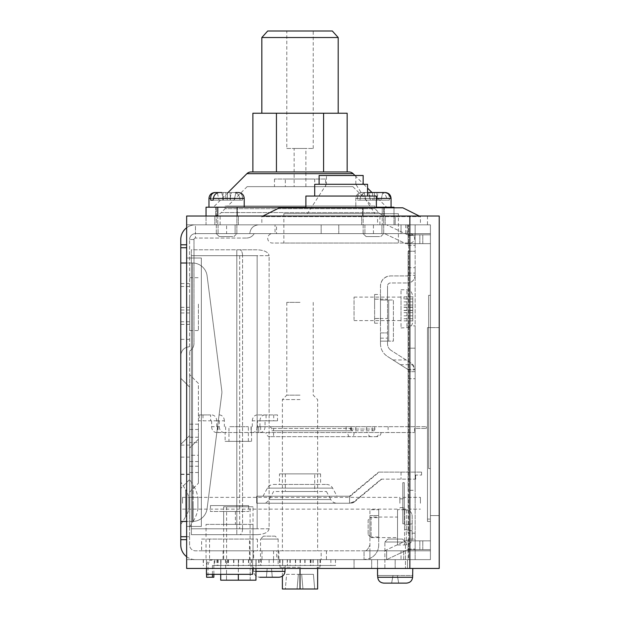 <?xml version="1.0" encoding="UTF-8"?>
<svg xmlns="http://www.w3.org/2000/svg" width="620" height="620" viewBox="0 0 620 620"><rect width="100%" height="100%" fill="white"/><g stroke="black" fill="none" stroke-linecap="round" stroke-linejoin="round"><path stroke-width="0.46" stroke-dasharray="3.1 2.33" d="M275.055 233.639L407.208 233.639L275.055 233.639L275.055 224.835L407.208 224.835L275.055 224.835M407.208 233.639L407.208 224.835M226.595 233.639L373.434 233.639L226.595 233.639L226.595 224.835L373.434 224.835L226.595 224.835M373.434 233.639L373.434 224.835L385.183 224.835L361.685 224.835L373.434 224.835M180.776 324.686L180.776 310L180.776 324.686M189.588 324.686L189.588 310L189.588 324.686M180.776 298.251L180.776 312.937L180.776 298.251M189.588 298.251L189.588 312.937L189.588 298.251M180.776 459.776L180.776 474.463L180.776 459.776M189.588 459.776L189.588 474.463L189.588 459.776M189.588 479.454L189.588 503.246L189.588 479.454L193.122 485.034L193.122 503.246L193.122 485.034A34.046 34.046 0 0 1 197.889 497.372L188.899 497.372A25.234 25.234 0 0 0 185.675 489.746L185.675 516.739A25.234 25.234 0 0 0 188.899 509.121L188.899 497.372L188.899 509.121L197.889 509.121L197.889 497.372L197.889 509.121A34.046 34.046 0 0 1 193.122 521.451L193.122 503.246L193.122 521.451L189.588 527.031L189.588 503.246L189.588 527.031M369.915 517.638L369.915 537.021L369.915 517.638L378.719 517.638L378.719 537.021L378.719 517.638M369.915 537.021L378.719 537.021M186.651 263.012L192.525 263.012A14.686 14.686 0 0 1 207.096 275.83L221.797 390.74A11.749 11.749 0 0 1 221.797 393.723L207.096 508.632A14.686 14.686 0 0 1 192.525 521.451L186.651 521.451M221.797 390.74A11.749 11.749 0 0 1 221.797 393.723L207.096 508.632A14.686 14.686 0 0 1 192.525 521.451L189.588 521.451L189.588 351.114C192.409 349.354 193.874 346.805 193.998 343.488L193.998 239.514L193.998 343.488C193.874 346.805 192.409 349.354 189.588 351.114C192.409 349.354 193.874 346.805 193.998 343.488C193.874 346.805 192.409 349.354 189.588 351.114L189.588 521.451L192.525 521.451L192.525 263.012A14.686 14.686 0 0 1 207.096 275.83L221.797 390.74A11.749 11.749 0 0 1 221.797 393.723L207.096 508.632A14.686 14.686 0 0 1 192.525 521.451L192.525 263.012A14.686 14.686 0 0 1 207.096 275.83L221.797 390.74A11.749 11.749 0 0 1 221.797 393.723L207.096 508.632A14.686 14.686 0 0 1 192.525 521.451L180.776 521.451L189.588 521.451L189.588 536.726L189.588 521.451L180.776 521.451L180.776 263.012L192.525 263.012A14.686 14.686 0 0 1 207.096 275.83L221.797 390.74M180.776 263.012L180.776 244.799L186.651 244.799M186.651 556.698A14.686 14.686 0 0 0 195.463 559.635A14.686 14.686 0 0 1 180.776 544.949L180.776 536.726L189.588 536.726L189.588 544.949A5.875 5.875 0 0 0 195.463 550.823L430.412 550.823L401.039 550.823L401.039 559.635L430.412 559.635L369.915 559.635L430.412 559.635L401.039 559.635L401.039 550.823L195.463 550.823A5.875 5.875 0 0 1 189.588 544.949L189.588 536.726L186.651 536.726M180.776 536.726L189.588 536.726L180.776 536.726L180.776 521.451M253.611 550.823L223.068 550.823L253.611 550.823L253.611 559.635L223.068 559.635L253.611 559.635M223.068 550.823L223.068 559.635M321.16 550.823L278.868 550.823L321.16 550.823L321.16 559.635L278.868 559.635L321.16 559.635M278.868 550.823L278.868 559.635M276.69 550.823L262.004 550.823L276.69 550.823L276.69 559.635L262.004 559.635L276.69 559.635M262.004 550.823L262.004 559.635M180.776 465.651L180.776 457.134L180.776 465.651M189.588 465.651L189.588 457.134L189.588 465.651M180.776 315.875L180.776 307.357L180.776 315.875M189.588 315.875L189.588 307.357L189.588 315.875M218.077 233.639L218.077 224.835L235.112 224.835L218.077 224.835L235.112 224.835L218.077 224.835L218.077 233.639L235.112 233.639L235.112 224.835L235.112 233.639L218.077 233.639M364.917 233.639L364.917 224.835L381.951 224.835L364.917 224.835L381.951 224.835L364.917 224.835L364.917 233.639L381.951 233.639L381.951 224.835L381.951 233.639L364.917 233.639M403.682 550.823L403.682 559.635L386.655 559.635L403.682 559.635L386.655 559.635L403.682 559.635L403.682 550.823L386.655 550.823L386.655 559.635L386.655 550.823L403.682 550.823M249.504 539.075L209.56 539.075L249.504 539.075L249.504 559.635L209.56 559.635L249.504 559.635M209.56 539.075L209.56 559.635M201.632 539.075L257.432 539.075L201.632 539.075L201.632 550.823L257.432 550.823L201.632 550.823M257.432 539.075L257.432 550.823M180.776 503.246L180.776 482.011L180.776 503.246M180.776 524.481L185.675 516.739L185.675 489.746L180.776 482.011M189.588 304.126L189.588 330.561L189.588 304.126M180.776 304.126L180.776 286.502L180.776 304.126M198.4 304.126L198.4 330.561L198.4 304.126M195.463 559.635L401.039 559.635L195.463 559.635M364.041 559.635L369.915 559.635L364.041 559.635L369.915 558.403L364.041 559.635L364.041 550.823L430.412 550.823L364.041 550.823C365.986 551.583 367.947 549.63 369.915 544.949C367.962 549.622 366.002 551.575 364.041 550.823L364.041 559.635M186.651 227.765A14.686 14.686 0 0 1 195.463 224.835L195.463 233.639A5.875 5.875 0 0 0 189.588 239.514A5.875 5.875 0 0 1 195.463 233.639A5.875 5.875 0 0 0 189.588 239.514A5.875 5.875 0 0 1 195.463 233.639A5.875 5.875 0 0 0 189.588 239.514A5.875 5.875 0 0 1 195.463 233.639A5.875 5.875 0 0 0 189.588 239.514A5.875 5.875 0 0 1 195.463 233.639L254.2 233.639C252.433 236.46 249.891 237.925 246.566 238.049C249.891 237.925 252.433 236.46 254.2 233.639C252.433 236.46 249.891 237.925 246.566 238.049L195.463 238.049L246.566 238.049C249.891 237.925 252.433 236.46 254.2 233.639L401.039 233.639L195.463 233.639L195.463 224.835A14.686 14.686 0 0 0 180.776 239.514A14.686 14.686 0 0 1 195.463 224.835A14.686 14.686 0 0 0 180.776 239.514A14.686 14.686 0 0 1 195.463 224.835A14.686 14.686 0 0 0 180.776 239.514A14.686 14.686 0 0 1 195.463 224.835A14.686 14.686 0 0 0 180.776 239.514A14.686 14.686 0 0 1 195.463 224.835L401.039 224.835L401.039 233.639L430.412 233.639L401.039 233.639L401.039 224.835L430.412 224.835L430.412 559.635L430.412 550.823L384.586 550.823L430.412 550.823L430.412 559.635L430.412 540.834L430.412 550.823L430.412 540.834L405.736 540.834L430.412 540.834L430.412 559.635L430.412 224.835L195.463 224.835A14.686 14.686 0 0 0 180.776 239.514L180.776 244.799M180.776 378.254L180.776 488.444L189.588 479.632L189.588 387.066L180.776 378.254L180.776 488.444L189.588 479.632L189.588 435.581L180.776 444.393L189.588 435.581L189.588 387.066L180.776 378.254M189.588 374.604L189.588 492.094L189.588 374.604L198.4 383.416L198.4 439.231L189.588 448.043L198.4 439.231L198.4 483.282L198.4 383.416L189.588 374.604M321.16 224.835L338.784 224.835L321.16 224.835L338.784 224.835L321.16 224.835L321.16 233.639L338.784 233.639L321.16 233.639L338.784 233.639L321.16 233.639L321.16 224.835M384.586 233.639L430.412 233.639L384.586 233.639L405.736 243.629L430.412 243.629L430.412 224.835L430.412 243.629L430.412 234.817L407.712 234.817L430.412 234.817L408.092 234.817L430.412 234.817L408.092 234.817L430.412 234.817L408.092 234.817L430.412 234.817L430.412 243.629L430.412 224.835L408.681 224.835L430.412 224.835L430.412 243.629L405.736 243.629L384.586 233.639M195.463 233.639A5.875 5.875 0 0 0 189.588 239.514L193.998 239.514A1.465 1.465 0 0 1 195.463 238.049A1.465 1.465 0 0 0 193.998 239.514A1.465 1.465 0 0 1 195.463 238.049A1.465 1.465 0 0 0 193.998 239.514A1.465 1.465 0 0 1 195.463 238.049A1.465 1.465 0 0 0 193.998 239.514A1.465 1.465 0 0 1 195.463 238.049A1.465 1.465 0 0 0 193.998 239.514L189.588 239.514A5.875 5.875 0 0 1 195.463 233.639L249.798 233.639L195.463 233.639L249.798 233.639L195.463 233.639L195.463 238.049L195.463 233.639M430.412 243.629L408.092 243.629L430.412 243.629M407.712 234.817L386.562 224.835L407.712 234.817M384.586 550.823L405.736 540.834L384.586 550.823M407.712 549.646L430.412 549.646L407.712 549.646L386.562 559.635L407.712 549.646M430.412 549.646L408.092 549.646L430.412 549.646M408.092 549.646L408.092 540.834L408.092 549.646M408.092 243.629L408.092 234.817L408.092 243.629M419.841 549.646L419.841 540.834L419.841 549.646M422.778 549.646L422.778 540.834L422.778 549.646M422.778 243.629L422.778 234.817L422.778 243.629M419.841 243.629L419.841 234.817L419.841 243.629M189.588 346.712L189.588 239.514L189.588 346.712C184.28 347.27 181.342 350.207 180.776 355.524C181.342 350.207 184.28 347.27 189.588 346.712C184.28 347.27 181.342 350.207 180.776 355.524C181.342 350.207 184.28 347.27 189.588 346.712M258.602 224.835C253.293 225.393 250.356 228.331 249.798 233.639C250.356 228.331 253.293 225.393 258.602 224.835C253.293 225.393 250.356 228.331 249.798 233.639C250.356 228.331 253.293 225.393 258.602 224.835M189.588 492.094L198.4 483.282L189.588 492.094M198.4 442.517L198.4 424.181L198.4 442.517L189.588 442.517L189.588 424.181L189.588 442.517M198.4 455.266L198.4 472.518L198.4 455.266L189.588 455.266L189.588 472.518L189.588 455.266M186.651 247.737L180.776 247.737M181.149 263.012L192.525 263.012L181.149 263.012M378.719 544.949A14.686 14.686 0 0 1 369.915 558.403A14.686 14.686 0 0 0 378.719 544.949L378.719 515.577L378.719 544.949M378.719 509.702L378.719 515.577L378.719 509.702L369.915 509.702L369.915 558.403L369.915 509.702L378.719 509.702M198.4 466.217L189.588 466.217M198.4 472.518L189.588 472.518M198.4 461.567L189.588 461.567M198.4 437.232L189.588 437.232M198.4 424.181L189.588 424.181M198.4 429.466L189.588 429.466M338.784 233.639L338.784 224.835L338.784 233.639M300.018 559.635L273.583 559.635L300.018 559.635M300.685 567.269L283.069 567.269L300.685 567.269M282.394 576.189L282.394 567.269L283.069 567.269L280.046 567.269L282.394 567.269L282.394 589L317.634 589L317.634 567.269L319.982 567.269L316.967 567.269L317.634 567.269L317.634 568.439M300.018 550.823L273.583 550.823L300.018 550.823M300.018 399.575L282.394 399.575L300.018 399.575M300.018 395.165L286.797 395.165L300.018 395.165M300.018 302.366L286.797 302.366L300.018 302.366M300.018 568.439L300.018 589M314.697 589L302.955 589L314.697 589L313.418 574.314L301.669 574.314L302.955 589L297.081 589L302.955 589L301.669 574.314L313.418 574.314L314.697 589M285.332 589L297.081 589L285.332 589L286.618 574.314L301.669 574.314L302.955 589L301.669 574.314L298.36 574.314L297.081 589L298.36 574.314L286.618 574.314L285.332 589M298.36 574.314L297.081 589L298.36 574.314M314.697 473.874L285.332 473.874L314.697 473.874L314.697 491.497L285.332 491.497L314.697 491.497M285.332 473.874L285.332 491.497M326.446 491.497L330.824 499.557L269.204 499.557L330.824 499.557A7.045 7.045 0 0 0 337.017 503.246L263.012 503.246A7.045 7.045 0 0 0 269.204 499.557L273.583 491.497L326.446 491.497L273.583 491.497M273.583 484.445L326.446 484.445L273.583 484.445A7.045 7.045 0 0 0 267.39 488.134L263.012 496.194L337.017 496.194L263.012 496.194M326.446 484.445A7.045 7.045 0 0 1 332.638 488.134L337.017 496.194M279.457 473.874L320.571 473.874L279.457 473.874L279.457 484.445L320.571 484.445L279.457 484.445M320.571 473.874L320.571 484.445M381.656 479.159L354.841 501.603L354.129 501.603L381.184 479.159L415.392 479.159L415.392 475.052L421.6 475.052L415.687 475.052L415.687 479.159L381.184 479.159L354.129 501.603L349.541 503.246L354.841 501.603A7.045 7.045 0 0 1 350.315 503.246L349.541 503.246L350.315 503.246M415.392 475.052L415.687 479.159M349.541 496.194L256.711 496.194L256.711 503.246L349.541 503.246L256.711 503.246L256.711 496.194L350.315 496.194L349.541 496.194L378.603 472.114L349.541 496.194L349.541 503.246L349.541 496.194M378.603 472.114L421.6 472.114L378.603 472.114M263.012 503.246L337.017 503.246M401.039 472.114L401.039 479.159L401.039 472.114M421.6 472.114L421.6 475.052L421.6 472.114M404.271 498.542L404.271 507.943L404.271 498.542L402.806 498.542L402.806 507.943L402.806 498.542M404.271 507.943L402.806 507.943M404.271 523.799L404.271 482.686L404.271 523.799L402.806 523.799L402.806 482.686L402.806 523.799L404.271 523.799M404.271 482.686L402.806 482.686L404.271 482.686M402.806 503.246L402.806 497.372L402.806 503.246M420.422 503.246L420.422 497.372L420.422 503.246M399.869 503.246L399.869 497.372L399.869 503.246M182.543 503.246L182.543 497.372L182.543 503.246M206.034 524.388L253.022 524.388L206.034 524.388L206.034 559.635L206.452 559.635L206.034 559.635M206.452 568.439L206.452 559.635L206.452 574.314L252.611 574.314L206.452 574.314L252.611 574.314L252.611 559.635L252.611 568.439M253.022 506.765L223.657 506.765L253.022 506.765L253.022 559.635L223.657 559.635L253.022 559.635L253.022 524.388M223.657 511.469L235.406 511.469L223.657 511.469L223.657 524.388L235.406 524.388L223.657 524.388M235.406 511.469L235.406 524.388M210.444 505.595L248.62 505.595L210.444 505.595L210.444 511.469L248.62 511.469L210.444 511.469M248.62 505.595L248.62 511.469M206.452 559.635L252.611 559.635L206.452 559.635M374.612 299.189L374.612 323.214L374.612 299.189L380.486 299.189M387.531 308.845L387.531 318.541L387.531 308.845M380.486 318.478L380.486 294.438L380.486 323.214L380.486 299.158L380.486 318.478L374.612 318.478M415.137 503.246L415.137 497.372L415.137 503.246M408.092 503.246L408.092 497.372L408.092 503.246M407.821 369.435L408.092 369.923L415.137 369.923L415.137 235.406L415.137 251.263L408.092 251.263L408.092 348.176L415.137 348.176L415.137 251.263L408.092 251.263L408.092 275.342A0.589 0.589 0 0 1 407.503 275.931L390.468 275.931A9.982 9.982 0 0 0 380.486 285.921L380.486 343.937L380.486 332.909L387.531 332.909L387.531 285.921L387.531 300.018L393.406 300.018L393.406 341.132L388.709 341.132L393.406 341.132L393.406 300.018L380.486 300.018L387.531 300.018L387.531 343.937L387.531 332.909L380.486 332.909L380.486 285.921C381.122 279.899 384.447 276.567 390.468 275.931L407.503 275.931L408.092 275.342L408.092 369.923L415.137 369.923L414.555 366.986L411.61 363.49L391.057 350.37L411.61 363.49L415.106 369.218A7.634 7.634 0 0 1 415.137 369.923L415.137 533.2L415.137 371.675L408.092 371.675L408.092 348.176L415.137 348.176L415.137 371.675L408.092 371.675L408.092 533.2L408.092 369.923A0.589 0.589 0 0 0 407.821 369.435L387.267 356.314L407.821 369.435M390.468 282.983A2.937 2.937 0 0 0 387.531 285.921C387.717 284.146 388.701 283.17 390.468 282.983L407.503 282.983L390.468 282.983M415.137 275.342A7.634 7.634 0 0 1 407.503 282.983C412.106 282.495 414.656 279.953 415.137 275.342L415.137 267.708L415.137 275.342L408.092 275.342L408.092 267.708L408.092 275.342M408.092 539.075L408.092 559.635L408.092 539.075L415.137 539.075L415.137 549.057L415.137 533.2L415.137 549.057L415.137 539.075L408.092 539.075M408.092 235.406L408.092 224.835L408.092 245.388L408.092 235.406L415.137 235.406L415.137 245.388L415.137 224.835L415.137 235.406L408.092 235.406M408.092 490.319L408.092 325.856L408.092 490.319L415.137 490.319L415.137 325.856L415.137 490.319L408.092 490.319M415.137 559.635L415.137 549.057L415.137 559.635L408.092 559.635L415.137 559.635M408.092 224.835L415.137 224.835L408.092 224.835M380.486 343.937C380.649 349.207 382.912 353.338 387.267 356.314C382.912 353.338 380.649 349.207 380.486 343.937M391.057 350.37C388.794 348.82 387.616 346.681 387.531 343.937C387.616 346.681 388.794 348.82 391.057 350.37M380.486 341.132L388.709 341.132L380.486 341.132M408.092 273.102L415.137 273.102M408.092 549.057L415.137 549.057L408.092 549.057M408.092 245.388L415.137 245.388L408.092 245.388M408.092 325.856L415.137 325.856L408.092 325.856M408.092 378.719L415.137 378.719L408.092 378.719M374.612 308.822L374.612 294.438L374.612 308.822M228.966 441.363L248.349 441.363L228.966 441.363L228.966 426.676L248.349 426.676L228.966 426.676M248.349 441.363L248.349 426.676M225.122 441.363L251.557 441.363L225.122 441.363L225.122 432.551L251.557 432.551L225.122 432.551M251.557 441.363L251.557 432.551M376.96 436.666L270.056 436.666L376.96 436.666A4.115 4.115 0 0 0 381.075 432.551L265.949 432.551L381.075 432.551M270.056 436.666A4.115 4.115 0 0 1 265.949 432.551M349.92 426.676L270.056 426.676L351.982 426.676L350.222 428.443L271.824 428.443L351.679 428.443L349.92 426.676L375.201 426.676L375.201 429.025L351.679 429.025L349.184 430.792L352.71 430.792L271.824 430.792L349.184 430.792M277.512 414.935L257.416 414.935L277.512 414.935L277.512 420.802L265.05 420.802L265.05 426.676L257.416 426.676L257.416 420.802L265.05 420.802M258.897 426.676L426.296 426.676L256.913 426.676L258.897 426.676L258.687 432.551L259.966 432.551L216.721 432.551L414.555 432.551L258.897 432.551M256.913 426.676L256.913 432.551M375.201 426.676L351.982 426.676M211.629 420.802L199.167 420.802L219.271 420.802L219.271 426.676L211.629 426.676L211.629 420.802L219.271 420.802M210.622 414.935L199.167 414.935L210.622 414.935L210.622 420.802M260.663 426.676L260.663 432.551M251.263 426.676L251.263 432.551L251.263 426.676M217.783 426.676L217.783 432.551M217.992 426.676L217.992 432.551M225.626 426.676L225.626 432.551M251.054 426.676L251.054 432.551M258.687 426.676L258.687 432.551M355.818 426.676L355.818 432.551M388.12 426.676L388.12 432.551M414.555 428.443L414.555 432.551L414.555 428.443L426.296 428.443L414.555 428.443M426.296 426.676L426.296 428.443L426.296 426.676M366.637 426.676L366.637 432.551M346.084 426.676L346.084 432.551M259.966 432.551A5.875 5.084 -90 0 0 265.05 426.676M252.325 432.551A5.875 5.084 -90 0 0 257.416 426.676M252.325 426.676L252.325 420.802L259.966 420.802L259.966 426.676M224.355 432.551A5.875 5.084 -90 0 1 219.271 426.676M216.721 432.551A5.875 5.084 -90 0 1 211.629 426.676M216.721 426.676L216.721 420.802A5.875 5.084 90 0 0 211.629 414.935M216.721 420.802L224.355 420.802L224.355 426.676M252.325 420.802A5.875 5.084 90 0 1 257.416 414.935M259.966 420.802A5.875 5.084 90 0 1 265.05 414.935M257.416 420.802L277.512 420.802M224.355 420.802A5.875 5.084 90 0 0 219.271 414.935M351.679 428.443L351.679 429.025M350.222 428.443L350.222 429.025L375.201 429.025A1.759 1.759 0 0 1 373.434 430.792L352.71 430.792L350.222 429.025M349.486 436.666C348.463 436.403 347.897 435.031 347.789 432.551M354.113 432.551C354.005 435.031 353.439 436.403 352.408 436.666M250.968 565.502L225.711 565.502L250.968 565.502L250.968 568.439L250.178 568.439L250.968 568.439M225.711 565.502L225.711 568.439L226.509 568.439L226.509 580.188L250.178 580.188L250.178 568.439L250.178 580.188L255.959 580.188L255.959 559.635L220.72 559.635L258.734 559.635L218.201 559.635L255.944 559.635L255.944 565.502L258.734 565.502L218.201 565.502L255.944 565.502M223.657 506.765L223.657 559.635M250.085 506.765L226.595 506.765L250.085 506.765L250.085 565.502L226.595 565.502L250.085 565.502M226.595 506.765L226.595 565.502M220.72 574.314L220.72 559.635L220.72 580.188L220.72 568.439L220.72 580.188L226.509 580.188L226.509 568.439L225.711 568.439M238.344 580.188L220.72 580.188L238.344 580.188L238.344 559.635L238.344 574.314M255.959 568.439L250.178 568.439L255.959 568.439L255.959 580.188L255.959 559.635M220.72 568.439L226.509 568.439L220.72 568.439M326.446 175.491L355.818 175.491L326.446 175.491L326.446 184.303L355.818 184.303L374.883 213.675L307.373 213.675L374.883 213.675M355.818 175.491L355.818 184.303L326.446 184.303L307.373 213.675M398.396 213.675L283.859 213.675L398.396 213.675L398.396 243.04L283.859 243.04L398.396 243.04M283.859 213.675L283.859 243.04M272.405 233.639L409.851 233.639L272.405 233.639A4.696 4.696 0 0 0 267.708 238.344A4.696 4.696 0 0 0 272.405 243.04L409.851 243.04L272.405 243.04M409.851 233.639A4.696 4.696 0 0 1 414.555 238.344A4.696 4.696 0 0 1 409.851 243.04M276.52 224.835L405.743 224.835L276.52 224.835L276.52 233.639L405.743 233.639L276.52 233.639M405.743 224.835L405.743 233.639M419.252 216.024L420.422 216.605L261.834 216.605L261.834 224.835L420.422 224.835L261.834 224.835M263.012 216.024L261.834 216.605L420.422 216.605L420.422 224.835M376.371 207.801L305.885 207.801L376.371 207.801M367.559 196.052L314.697 196.052L367.559 196.052M363.157 184.303L319.106 184.303L363.157 184.303M319.106 175.491L363.157 175.491M314.697 184.303L367.559 184.303M305.885 196.052L376.371 196.052M279.457 207.801L402.806 207.801M260.408 565.502L279.62 565.502L260.408 565.502M260.408 559.635L279.62 559.635L260.408 559.635M230.64 565.502L273.466 565.502L230.64 565.502M230.64 559.635L273.466 559.635L230.64 559.635M214.21 559.635L335.466 559.635L203.228 559.635L214.21 559.635L214.21 565.502L217.426 565.502L212.435 565.502L335.466 565.502L214.21 565.502M216.961 559.635L216.961 565.502M287.44 559.635L320.486 559.635L287.44 559.635L287.44 565.502L279.961 565.502L320.486 565.502L287.44 565.502M317.843 565.502L317.843 559.635L317.843 565.502M282.596 565.502L282.596 559.635L282.596 565.502M256.091 565.502L256.091 559.635L256.091 565.502M220.844 565.502L220.844 559.635L220.844 565.502M218.201 559.635L218.201 565.502M220.914 559.635L220.914 565.502M220.991 559.635L220.991 565.502M225.688 559.635L225.688 565.502M228.462 559.635L228.462 565.502M233.887 559.635L233.887 565.502M238.615 559.635L238.615 565.502M243.311 559.635L243.311 565.502M248.728 559.635L248.728 565.502M251.433 559.635L251.433 565.502M258.734 559.635L258.734 565.502M256.021 559.635L256.021 565.502M251.247 559.635L251.247 565.502M248.473 559.635L248.473 565.502M243.048 559.635L243.048 565.502M238.32 559.635L238.32 565.502M233.624 559.635L233.624 565.502M228.206 559.635L228.206 565.502M225.494 559.635L225.494 565.502M282.666 559.635L282.666 565.502M282.751 559.635L282.751 565.502M290.222 559.635L290.222 565.502M295.639 559.635L295.639 565.502M300.375 559.635L300.375 565.502M305.063 559.635L305.063 565.502M310.481 559.635L310.481 565.502M313.193 559.635L313.193 565.502M320.486 559.635L320.486 565.502M317.773 559.635L317.773 565.502M317.696 559.635L317.696 565.502M312.999 559.635L312.999 565.502M310.225 559.635L310.225 565.502M304.808 559.635L304.808 565.502M300.072 559.635L300.072 565.502M295.383 559.635L295.383 565.502M289.959 559.635L289.959 565.502M287.254 559.635L287.254 565.502M279.961 559.635L279.961 565.502M213.853 559.635A5.875 5.844 -90 0 0 208.01 565.502L208.01 577.251L213.853 577.251M212.435 559.635A5.875 5.844 -90 0 0 206.592 565.502L208.01 565.502M212.435 574.314L212.435 565.502M206.592 574.314L206.592 565.502M213.853 565.502L213.853 574.314M208.01 577.251L206.592 577.251M275.218 536.137L263.469 536.137L275.218 536.137L278.155 539.075L260.532 539.075L260.532 565.502L278.155 565.502L260.532 565.502M263.469 536.137L260.532 539.075L278.155 539.075L278.155 565.502M253.487 565.502L285.2 565.502L253.487 565.502L253.487 568.439M255.959 571.376L253.673 571.376L253.634 568.439L253.673 571.376C254.107 574.996 256.145 576.949 259.803 577.251C256.153 576.957 254.107 574.996 253.673 571.376L285.014 571.376L285.2 568.439L253.634 568.439L267.181 568.439L266.406 577.251L259.803 577.251L278.892 577.251L272.281 577.251L271.513 568.439L272.281 577.212L271.513 568.439L285.053 568.439M285.2 565.502L285.2 568.439M278.892 577.251C282.534 576.957 284.58 574.996 285.014 571.376M259.803 577.251L266.406 577.251L267.181 568.439L266.414 577.212L267.181 568.439L271.513 568.439L272.281 577.251M397.521 544.949L397.521 509.702L397.521 544.949L404.565 544.949M406.325 544.771L404.565 544.81L406.325 544.771C409.936 544.298 411.889 542.221 412.199 538.532C411.897 542.221 409.936 544.298 406.325 544.771L406.325 509.88C409.936 510.353 411.889 512.43 412.199 516.119L412.199 538.532L412.199 516.119C411.897 512.438 409.936 510.353 406.325 509.88L404.565 509.842L406.325 509.88L406.325 544.771M404.565 509.702L397.521 509.702M368.148 519.986L368.148 534.665L368.148 519.986L371.086 517.049L371.086 537.602L397.521 537.602L397.521 517.049L397.521 537.602M368.148 534.665L371.086 537.602L371.086 517.049L397.521 517.049M412.199 530.852L404.565 529.503L404.565 544.81L404.565 529.503L412.176 530.844L404.565 529.503L404.565 525.148L404.565 529.503L412.199 530.852M404.565 525.148L412.199 523.799L404.565 525.148L404.565 509.842L404.565 525.148M412.781 321.168L412.781 295.632L412.781 321.168M401.032 326.647L401.032 289.757L401.032 326.647M354.043 319.804L354.043 297.104L354.043 319.804M401.032 319.804L401.032 297.104L401.032 319.804M412.781 296.833L412.781 320.865L412.781 296.833L403.969 296.833L403.969 298.964L412.781 298.964M403.969 298.964L403.969 296.833M403.969 305.048L412.781 305.048M403.969 301.863L412.781 301.863M403.969 307.334L412.781 307.334M403.969 310.527L412.781 310.527M403.969 318.734L412.781 318.734M403.969 320.865L412.781 320.865M403.969 312.651L412.781 312.651M403.969 315.836L412.781 315.836M403.969 310.364L412.781 310.364M403.969 307.171L412.781 307.171M373.434 216.024L361.685 216.024L373.434 216.024M226.595 216.024L238.344 216.024L226.595 216.024M300.018 216.024L220.131 216.024L300.018 216.024M300.018 224.835L220.131 224.835L300.018 224.835M206.034 224.835L393.995 224.835L206.034 224.835L206.034 216.024L382.246 216.024L206.034 216.024L206.034 224.835M393.995 207.801L393.995 216.024L393.995 207.212L382.246 207.212L382.246 216.024L217.783 216.024L217.783 224.835L217.783 216.024L393.995 216.024L382.246 216.024L393.995 216.024L393.995 224.835L393.995 216.024L382.246 216.024L382.246 224.835L382.246 207.801M388.19 207.212L355.818 207.212L388.19 207.212M368.559 192.525L370.419 200.159L357.608 200.159L357.469 198.4L355.818 198.4C356.159 194.835 358.12 192.874 361.685 192.525L362.127 192.525C359.073 192.835 357.523 194.788 357.469 198.4L355.818 198.4L355.818 207.212L355.818 198.4L386.678 198.4L355.818 198.4C356.159 194.835 358.12 192.874 361.685 192.525L368.559 192.525L370.419 200.159L365.924 200.159L364.064 192.549L369.962 192.549L369.567 200.159L365.924 200.159L364.064 192.549L368.559 192.525L362.127 192.525L372.411 192.525L372.806 200.159L372.411 192.525L365.978 192.525C362.863 192.835 360.933 194.796 360.197 198.4L359.988 200.159L380.951 200.159L376.449 200.159L378.316 192.525L369.962 192.549L369.567 200.159L374.069 200.159L374.457 192.525L374.069 200.159L386.88 200.159L357.608 200.159L389.267 200.159L386.88 200.159L386.678 198.4C385.935 194.796 384.005 192.835 380.889 192.525L384.749 192.525C387.802 192.835 389.352 194.788 389.399 198.4L389.267 200.159L386.88 200.159L386.678 198.4C385.935 194.796 384.005 192.835 380.889 192.525L362.127 192.525C359.073 192.835 357.523 194.788 357.469 198.4L357.608 200.159L359.988 200.159L360.197 198.4C360.933 194.796 362.863 192.835 365.978 192.525L371.969 192.525L386.655 207.212L213.381 207.212L386.655 207.212M382.044 233.639L363.157 233.639L382.044 233.639M382.044 207.212L363.157 207.212L382.044 207.212M379.579 236.577L366.094 236.577L379.579 236.577M382.517 192.525L384.749 192.525C387.802 192.835 389.352 194.788 389.399 198.4L389.267 200.159L376.449 200.159L378.316 192.525L384.749 192.525M372.411 192.525L376.611 192.525L372.411 192.525M380.951 200.159L382.803 192.549L380.951 200.159M377.301 200.159L376.913 192.549L377.301 200.159M241.343 207.212L208.971 207.212L241.343 207.212M221.712 192.525L223.58 200.159L219.085 200.159L217.225 192.549L223.115 192.549L217.225 192.549L219.085 200.159L222.727 200.159L223.115 192.549L234.05 192.525L223.115 192.549L222.727 200.159L227.222 200.159L227.618 192.525L227.222 200.159L240.041 200.159L239.839 198.4C239.095 194.796 237.165 192.835 234.05 192.525L231.469 192.525L229.609 200.159L234.104 200.159L235.964 192.549L234.104 200.159L230.462 200.159L230.067 192.549L230.462 200.159L225.959 200.159L225.572 192.525L219.139 192.525L225.572 192.525L225.959 200.159L213.148 200.159L242.42 200.159L240.041 200.159L239.839 198.4C239.095 194.796 237.165 192.835 234.05 192.525L237.902 192.525C240.955 192.835 242.513 194.788 242.56 198.4L242.42 200.159L210.761 200.159L213.148 200.159L213.35 198.4C214.094 194.796 216.024 192.835 219.139 192.525L215.287 192.525C212.226 192.835 210.676 194.788 210.629 198.4L210.761 200.159L223.58 200.159L221.712 192.525L215.279 192.525M235.197 233.639L216.318 233.639L235.197 233.639M235.197 207.212L216.318 207.212L235.197 207.212M232.74 236.577L219.255 236.577L232.74 236.577M235.67 192.525L237.902 192.525C240.955 192.835 242.513 194.788 242.56 198.4L242.42 200.159L229.609 200.159L231.469 192.525L237.902 192.525M225.572 192.525L229.772 192.525L225.572 192.525M374.906 206.034L374.906 208.677L225.122 208.677L221.224 212.583L378.804 212.583L221.224 212.583A11.749 11.749 0 0 1 212.916 216.024L387.113 216.024A11.749 11.749 0 0 1 378.804 212.583L374.906 208.677L225.122 208.677L225.122 206.034L374.906 206.034L225.122 206.034M285.332 179.017L314.697 179.017L285.332 179.017L285.332 186.651L314.697 186.651L285.332 186.651M314.697 179.017L314.697 186.651M325.562 179.017L274.466 179.017L325.562 179.017L325.562 186.651L274.466 186.651L325.562 186.651M274.466 179.017L274.466 186.651M237.46 207.212L237.46 216.024L215.729 216.024L237.46 216.024L215.729 216.024L237.46 216.024L237.46 207.212L215.729 207.212L215.729 216.024L215.729 207.212L237.46 207.212M384.299 207.212L384.299 216.024L362.568 216.024L384.299 216.024L362.568 216.024L384.299 216.024L384.299 207.212L362.568 207.212L362.568 216.024L362.568 207.212L384.299 207.212M228.059 192.525L213.381 207.212M354.935 175.491L363.157 183.714M363.746 184.303L367.559 188.124M261.834 113.235L338.195 113.235L261.834 113.235M286.797 148.475L313.232 148.475L286.797 148.475L286.797 31L313.232 31L286.797 31M313.232 148.475L313.232 31M294.144 186.651L305.885 186.651L294.144 186.651L294.144 148.475L305.885 148.475L294.144 148.475M305.885 186.651L305.885 148.475M352.881 186.651L247.155 186.651L352.881 186.651L372.263 206.034L227.765 206.034L372.263 206.034M247.155 186.651L227.765 206.034M347.154 113.235L252.875 113.235M332.32 31L267.708 31M338.195 37.526L261.834 37.526M348.975 171.965L251.054 171.965M323.586 171.965L276.442 171.965L347.154 171.965L323.586 171.965L323.586 113.235M252.875 171.965L276.442 171.965L252.875 171.965M276.442 171.965L276.442 113.235M217.783 216.024L217.783 207.212L382.246 207.212M217.783 207.212L206.034 207.212M305.885 207.212L376.371 207.212M387.113 216.024L212.916 216.024M407.503 559.635L186.651 559.635L430.412 559.635L408.681 559.635L408.681 224.835L408.681 559.635L186.651 559.635L186.651 526.442L201.337 526.442L186.651 526.442L186.651 559.635L407.503 559.635L371.675 559.635L407.503 559.635L407.503 568.439L395.165 568.439L407.503 568.439L407.503 559.635M407.503 568.439L371.675 568.439L407.503 568.439M191.355 528.798L257.137 528.798L257.137 255.665L191.355 255.665L257.137 255.665L239.684 255.665L239.684 528.798L191.355 528.798L191.355 534.665L257.137 534.665L191.355 534.665L191.355 528.798L257.137 528.798L257.137 255.665L191.355 255.665L191.355 249.798L191.355 255.665L191.355 249.798L257.137 249.798C264.36 250.17 268.359 252.123 269.119 255.665C268.359 252.123 264.36 250.17 257.137 249.798L191.355 249.798L191.355 255.665L239.684 255.665L239.684 528.798L257.137 528.798L191.355 528.798L191.355 534.665L257.137 534.665C264.36 534.293 268.359 532.34 269.119 528.798L269.119 255.665L242.56 255.665L269.119 255.665L269.119 528.798C268.359 532.34 264.36 534.293 257.137 534.665L191.355 534.665L191.355 255.665L191.355 528.798L191.355 255.665L191.355 528.798L236.801 528.798L236.801 255.665L191.355 255.665L236.801 255.665L236.801 528.798L191.355 528.798M409.851 216.024L186.651 216.024L377.549 216.024L186.651 216.024L186.651 224.835L408.681 224.835L186.651 224.835L186.651 258.021L201.337 258.021L201.337 526.442L186.651 526.442L201.337 526.442L201.337 258.021L186.651 258.021L186.651 526.442L186.651 258.021L201.337 258.021L186.651 258.021L186.651 224.835L377.549 224.835L186.651 224.835L186.651 216.024L186.651 568.439L186.651 559.635L186.651 568.439L439.224 568.439L439.224 216.024L409.851 216.024L409.851 568.439M430.412 468.588L430.412 295.314L430.412 468.588L428.645 468.588L428.645 295.314L430.412 295.314L428.645 295.314L428.645 468.588L430.412 468.588M430.412 515.577L430.412 327.624L430.412 515.577L439.224 515.577L439.224 327.624L439.224 515.577L430.412 515.577M430.412 521.451L430.412 327.624L430.412 521.451L427.475 521.451L430.412 521.451M430.412 519.103L430.412 327.624L430.412 519.103L427.475 519.103L430.412 519.103M186.651 568.439L395.165 568.439L186.651 568.439M377.549 216.024L427.475 216.024L377.549 216.024L377.549 224.835L395.165 224.835L377.549 224.835L377.549 216.024M395.165 224.835L427.475 224.835L395.165 224.835L395.165 216.024L395.165 224.835M439.224 327.624L430.412 327.624L439.224 327.624M427.475 327.624L430.412 327.624L427.475 327.624L427.475 519.103L427.475 327.624L430.412 327.624L427.475 327.624L427.475 521.451L427.475 327.624M354.051 568.439L354.051 559.635L354.051 568.439M371.675 568.439L371.675 559.635L371.675 568.439M257.137 249.798L236.801 249.798L257.137 249.798M377.549 568.439L377.549 559.635L377.549 568.439L412.788 568.439L377.549 568.439L412.788 568.439L377.549 568.439L377.549 575.492M412.788 568.439L412.788 575.492L377.681 575.492L377.727 577.251C378.192 580.863 380.277 582.816 383.966 583.125C380.277 582.816 378.2 580.863 377.727 577.251C378.192 580.863 380.277 582.816 383.966 583.125L398.691 583.102L383.966 583.125L391.646 583.125L392.987 575.492L377.681 575.492L392.987 575.492L391.646 583.102L392.987 575.492L397.343 575.492L392.987 575.492L391.646 583.125L383.966 583.125M377.681 575.492L397.343 575.492L398.691 583.102L406.371 583.125C410.06 582.816 412.137 580.863 412.61 577.251L412.657 575.492L397.343 575.492L412.657 575.492L412.61 577.251C412.145 580.863 410.06 582.816 406.371 583.125L398.691 583.102L406.371 583.125C410.06 582.816 412.137 580.863 412.61 577.251L412.788 575.492M405.449 542.012L384.888 542.012L384.888 568.439L405.449 568.439L384.888 568.439L405.449 568.439L384.888 568.439L384.888 542.012L405.449 542.012L405.449 568.439L405.449 542.012L384.888 542.012L405.449 542.012L402.512 539.075L387.826 539.075L384.888 542.012L387.826 539.075L402.512 539.075L387.826 539.075L402.512 539.075L405.449 542.012M398.691 583.102L397.343 575.492L398.691 583.125L397.343 575.492L398.691 583.125L397.343 575.492L412.657 575.492M392.987 575.492L391.646 583.125L392.987 575.492M180.776 539.663L186.651 539.663M192.525 263.012L192.525 521.451L192.525 263.012M369.915 550.823L369.915 559.635L369.915 550.823M369.915 515.577L378.719 515.577L369.915 515.577M332.638 488.134L267.39 488.134L332.638 488.134M415.137 533.2L408.092 533.2L415.137 533.2M407.487 369.218L415.106 369.218M388.709 341.132L388.709 300.018L388.709 341.132M400.365 364.676L413.044 364.676M380.486 338.156L387.531 338.156M392.987 359.964L406.085 359.964M375.929 436.666A4.115 2.906 -90 0 0 378.836 432.551M273.583 432.551L273.583 436.666L273.583 432.551M374.681 426.676L374.681 429.025A1.759 1.248 90 0 1 373.434 430.792A1.759 1.248 -90 0 1 372.186 429.025L372.186 426.676M273.699 414.935L273.699 420.802M266.058 414.935L266.058 420.802M202.988 414.935L202.988 420.802M273.583 428.443L273.583 430.792L273.583 428.443M370.946 436.666A4.115 2.906 90 0 1 368.04 432.551M269.119 559.635L269.119 565.502M203.391 559.635L203.391 565.502M330.871 559.635L330.871 565.502M311.046 559.635L311.046 565.502M261.384 559.635L261.384 565.502M214.776 559.635L214.776 565.502M406.906 326.647L406.906 289.757L406.906 326.647M376.371 198.4L391.057 198.4M208.971 207.212L208.971 198.4L239.839 198.4L210.629 198.4M213.35 198.4L244.218 198.4C243.869 194.835 241.909 192.874 238.344 192.525M246.899 173.685L353.129 173.685M395.165 568.439L395.165 559.635L395.165 568.439M269.119 528.798L242.56 528.798L242.56 255.665L242.56 528.798L269.119 528.798M236.801 528.798L236.801 255.665L236.801 528.798L242.56 528.798L236.801 528.798L236.801 534.665L236.801 528.798M242.56 255.665L236.801 255.665L242.56 255.665A5.875 2.883 90 0 0 239.684 249.798A5.875 2.883 90 0 1 242.56 255.665M236.801 249.798L236.801 255.665L236.801 249.798M242.56 528.798A5.875 2.883 90 0 1 239.684 534.665A5.875 2.883 90 0 0 242.56 528.798M412.61 577.251L377.727 577.251M189.588 310L180.776 310M189.588 283.565L180.776 283.565M189.588 445.098L180.776 445.098M189.588 457.134L180.776 457.134M189.588 307.357L180.776 307.357M180.776 286.502L189.588 286.502M189.588 330.561L198.4 330.561M189.588 277.698L198.4 277.698M180.776 321.749L189.588 321.749M189.588 324.392L180.776 324.392M189.588 474.168L180.776 474.168M189.588 474.463L180.776 474.463M189.588 312.937L180.776 312.937M189.588 339.365L180.776 339.365M319.982 559.635L319.982 567.269M326.446 550.823L326.446 559.635M313.232 302.366L313.232 395.165L317.634 399.575L317.634 550.823M286.797 302.366L286.797 395.165L282.394 399.575L282.394 550.823M273.583 550.823L273.583 559.635M280.046 559.635L280.046 567.269M350.315 496.194L379.099 472.114M402.806 497.372L420.422 497.372M399.869 498.837L402.806 498.837M182.543 497.372L399.869 497.372M182.543 509.121L399.869 509.121M399.869 507.648L402.806 507.648M402.806 509.121L420.422 509.121M374.612 299.135L387.531 299.158M374.612 323.214L380.486 323.214M408.092 497.372L415.137 497.372M408.092 267.708L415.137 267.708M408.092 509.121L415.137 509.121M374.612 294.438L380.486 294.438M374.612 318.541L387.531 318.541M199.167 414.935L199.167 420.802M270.056 426.676L271.824 428.443L271.824 430.792M279.62 559.635L279.62 565.502M273.466 559.635L273.466 565.502M203.228 559.635L203.228 565.502M335.466 559.635L335.466 565.502M217.426 559.635L217.426 565.502M227.656 559.635L227.656 565.502M259.067 559.635L259.067 565.502M401.032 289.757L406.906 289.757C408.673 290.888 410.014 287.626 412.781 295.632M354.043 297.104L401.032 297.104M354.043 320.594L401.032 320.594M401.032 327.941L409.154 327.492C409.022 327.267 411.502 327.771 412.781 322.067M385.183 224.835L385.183 216.024L385.183 224.835M238.344 224.835L238.344 216.024L238.344 224.835M379.897 224.835L379.897 216.024M214.846 224.835L214.846 216.024L214.846 224.835M220.131 224.835L220.131 216.024M361.685 224.835L361.685 216.024L361.685 224.835M363.157 233.639L363.157 207.212L363.157 233.639L366.094 236.577L363.157 233.639M380.781 236.577L383.718 233.639L383.718 207.212L383.718 233.639L380.781 236.577M216.318 233.639L216.318 207.212L216.318 233.639L219.255 236.577L216.318 233.639M233.934 236.577L236.871 233.639L236.871 207.212L236.871 233.639L233.934 236.577M244.218 207.212L244.218 198.4M427.475 216.024L427.475 224.835"/><path stroke-width="0.93" d="M186.651 227.765A14.686 14.686 0 0 0 180.776 239.514L180.776 544.949A14.686 14.686 0 0 0 186.651 556.698M180.776 521.451L186.651 521.451M180.776 263.012L186.651 263.012M180.776 536.726L186.651 536.726M180.776 247.737L186.651 247.737M317.634 568.439L317.634 589L300.018 589L300.018 568.439M300.018 589L282.394 589L282.394 576.189M252.611 568.439L252.611 574.314L206.452 574.314L206.452 568.439M255.959 568.439L255.959 580.188L220.72 580.188L220.72 574.314M238.344 580.188L238.344 574.314M419.252 216.024L402.806 207.801L279.457 207.801L263.012 216.024M376.371 207.801L376.371 196.052L305.885 196.052L305.885 207.801M367.559 196.052L367.559 184.303L314.697 184.303L314.697 196.052M363.157 184.303L363.157 175.491L319.106 175.491L319.106 184.303M206.592 574.314L206.592 577.251L212.435 577.251L212.435 574.314M213.853 574.314L213.853 577.251L212.435 577.251M285.053 568.439L285.014 571.376C284.588 574.996 282.542 576.949 278.892 577.251L259.803 577.251M272.281 577.212L278.892 577.251M367.559 188.124L371.969 192.525L384.749 192.525M368.559 192.525L382.517 192.525M221.712 192.525L215.287 192.525C212.226 192.835 210.676 194.788 210.629 198.4L210.761 200.159L213.148 200.159L213.35 198.4C214.094 194.796 216.024 192.835 219.139 192.525L215.287 192.525M354.935 175.491L353.129 173.685A5.875 5.875 0 0 0 348.975 171.965L251.054 171.965A5.875 5.875 0 0 0 246.899 173.685L228.059 192.525M363.157 183.714L363.746 184.303M338.195 113.235L338.195 37.526L261.834 37.526L261.834 113.235M261.834 37.526L267.708 31L332.32 31L338.195 37.526M252.875 171.965L252.875 113.235L347.154 113.235L347.154 171.965M323.586 171.965L323.586 113.235M276.442 171.965L276.442 113.235M206.034 207.212L206.034 216.024L206.034 207.212L305.885 207.212M376.371 207.212L393.995 207.212L393.995 207.801M235.67 192.525L237.902 192.525M409.851 568.439L186.651 568.439L186.651 216.024L439.224 216.024L439.224 568.439L409.851 568.439L409.851 216.024M383.966 583.125L406.371 583.125L383.966 583.125C380.277 582.816 378.2 580.863 377.727 577.251L377.681 575.492M377.549 568.439L377.549 575.492M412.788 568.439L412.61 577.251C412.145 580.863 410.06 582.816 406.371 583.125L398.691 583.125M180.776 244.799L186.651 244.799M180.776 539.663L186.651 539.663M285.014 571.376L255.959 571.376M376.371 198.4L391.057 198.4L389.027 193.959M353.129 173.685L246.899 173.685M217.783 207.212L217.783 216.024M382.246 207.801L382.246 207.212M208.971 207.212L208.971 198.4L210.629 198.4M213.35 198.4L244.218 198.4C243.869 194.835 241.909 192.874 238.344 192.525M412.61 577.251L377.727 577.251M391.057 198.4L391.057 207.212L391.057 198.4C390.709 194.835 388.748 192.874 385.183 192.525L388.655 193.657M208.971 198.4C209.32 194.835 211.281 192.874 214.846 192.525C211.281 192.874 209.32 194.835 208.971 198.4M244.218 207.212L244.218 198.4"/></g></svg>

